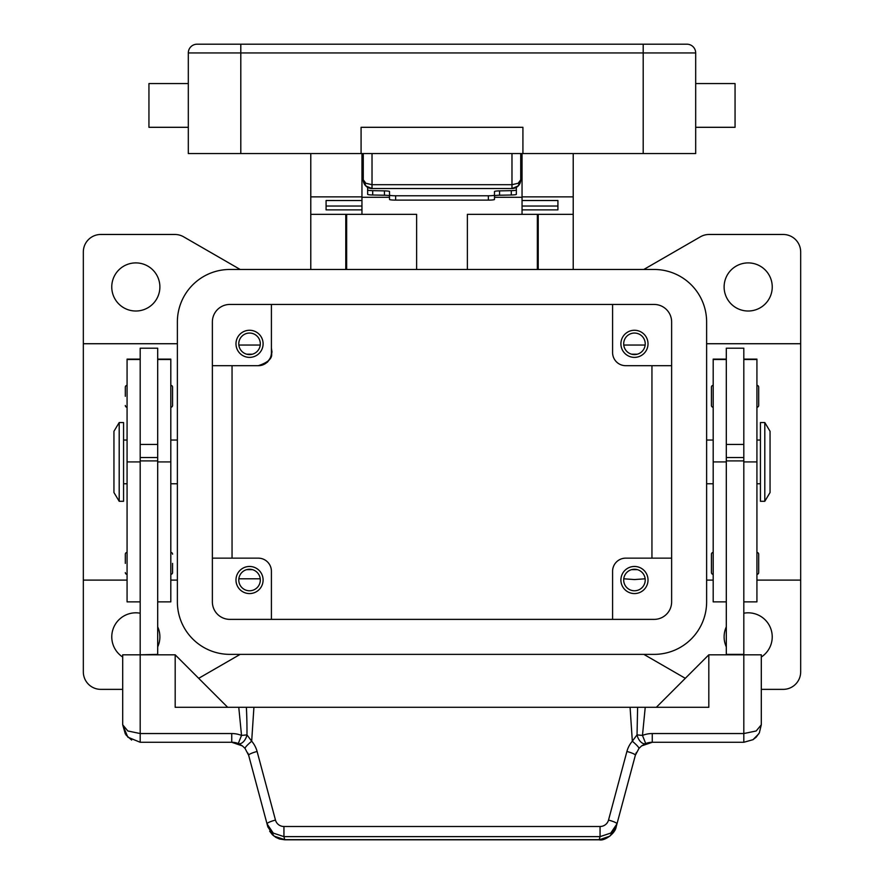 <?xml version="1.0" encoding="UTF-8"?>
<svg xmlns="http://www.w3.org/2000/svg" width="884" height="884" viewBox="0 0 884 884"><rect width="100%" height="100%" fill="white"/><g stroke="black" fill="none" stroke-linecap="round" stroke-linejoin="round"><path stroke-width="1.33" d="M363.269 153.551L363.269 179.795L365.832 185.983L372.02 188.546L372.02 184.701L365.832 183.264L363.269 179.795A8.752 8.752 0 0 0 372.02 188.546L511.98 188.546L518.168 185.983L520.731 179.795L518.168 183.264L511.98 184.701L511.98 188.546A8.752 8.752 0 0 0 520.731 179.795L520.731 153.551M197.055 44.2A8.752 8.752 0 0 0 188.314 52.952L695.686 52.952A8.752 8.752 0 0 0 686.945 44.2L197.055 44.2L240.802 44.2L240.802 153.551L188.314 153.551L188.314 52.952A8.752 8.752 0 0 1 197.055 44.2A8.752 8.752 0 0 0 188.314 52.952M643.198 153.551L643.198 44.2L686.945 44.2A8.752 8.752 0 0 1 695.686 52.952A8.752 8.752 0 0 0 686.945 44.2A8.752 8.752 0 0 1 695.686 52.952L695.686 153.551L522.919 153.551L522.919 127.307L361.081 127.307L361.081 153.551L240.802 153.551M361.081 153.551L522.919 153.551M188.314 127.307L148.943 127.307L148.943 83.571L188.314 83.571M695.686 127.307L735.057 127.307L735.057 83.571L695.686 83.571M494.488 191.541L494.488 195.883A6.122 0.663 180 0 1 499.548 195.231L511.295 194.999A6.122 0.663 0 0 0 516.355 194.347L516.355 190.005A6.122 0.663 180 0 1 511.295 190.657L499.548 190.878A6.122 0.663 0 0 0 494.488 191.541L494.488 195.099A6.122 0.663 180 0 1 488.366 195.773L488.366 200.115A6.122 0.663 0 0 0 494.488 199.452L494.488 195.099M395.634 200.115L395.634 195.773A6.122 0.663 180 0 1 389.512 195.099L389.512 199.452A6.122 0.663 0 0 0 395.634 200.115L488.366 200.115M389.512 195.883L389.512 191.541A6.122 0.663 0 0 0 384.452 190.878L372.705 190.657A6.122 0.663 180 0 1 367.645 190.005L367.645 194.347A6.122 0.663 0 0 0 372.705 194.999L384.452 195.231A6.122 0.663 180 0 1 389.512 195.883M231.741 733.543L140.191 733.543L140.191 654.812L122.699 654.812L122.699 724.792L127.826 737.168L140.191 742.284L231.741 742.284A17.492 17.492 0 0 1 238.271 743.543L242.393 745.908L231.741 742.284A17.492 17.492 0 0 1 238.271 743.543L241.531 735.433A26.244 26.244 0 0 0 231.741 733.543L231.741 742.284M283.941 826.496L283.941 836.629L600.059 836.629L600.059 826.496L283.941 826.496A8.763 8.63 180 0 1 275.476 820.076A8.818 1.481 165 0 0 269.366 822.131A8.752 1.47 165 0 0 267.023 823.855L273.267 833.093L283.941 836.629L284.758 839.8L599.241 839.8C604.413 841.336 615.319 833.49 616.159 826.894L609.916 836.131L599.241 839.8M275.476 820.076L257.1 751.477A8.807 1.481 165 0 0 250.979 753.533A8.807 1.481 165 0 0 248.647 755.256L267.841 826.894L274.084 836.131L284.758 839.667L599.241 839.667L600.059 836.629L610.734 833.093L616.977 823.855L635.353 755.256A8.807 1.481 -165 0 0 633.021 753.533A8.807 1.481 -165 0 0 626.9 751.477L608.524 820.076A8.752 8.619 180 0 1 600.059 826.496M257.1 751.477A26.863 26.454 -0 0 0 251.686 741.19L246.968 734.88A8.752 5.061 111.9 0 1 246.846 735.433A8.752 5.061 111.9 0 1 238.271 743.543L238.271 743.543M652.259 742.284L743.809 742.284L752.969 739.698L756.174 737.168L759.356 732.814L761.301 724.792L756.174 730.98L743.809 733.543L652.259 733.543A26.244 26.244 0 0 0 642.469 735.433L637.033 734.88A8.752 5.061 68.1 0 0 642.469 743.179A8.752 5.061 68.1 0 0 645.729 743.543A17.492 17.492 0 0 1 652.259 742.284L641.607 745.908L645.729 743.543A17.492 17.492 0 0 1 652.259 742.284L652.259 733.543M140.191 742.284L140.191 733.543L127.826 730.98L122.699 724.792L125.351 734.051M636.06 753.157L635.353 755.256L638.966 748.405L641.607 745.908M242.393 745.908L245.034 748.405L248.647 755.256L247.929 753.135M245.111 748.494L245.045 748.416C245.056 747.378 247.266 744.98 251.675 741.201L253.918 707.299L238.768 707.299L241.531 735.433L246.968 734.88A460.089 458.266 -5.6 0 0 246.371 707.299M616.159 826.894L616.977 823.855A8.752 1.47 -165 0 0 614.634 822.131A8.818 1.481 -165 0 0 608.524 820.076M759.356 732.814L761.301 724.792L761.301 654.812L743.809 654.812L743.809 348.197L726.305 348.197L726.305 654.37L743.809 654.37M172.568 387.126L172.568 405.491L172.568 387.126A1.746 1.746 0 0 0 170.811 385.369M172.568 405.491A1.746 1.746 0 0 1 170.811 407.237M170.811 440.044L177.375 440.044M170.811 483.78L177.375 483.78M758.682 563.395L758.682 572.578A1.746 1.746 0 0 1 756.925 574.324M758.682 572.578L758.682 554.202A1.746 1.746 0 0 0 756.925 552.456M713.189 552.456A1.746 1.746 0 0 0 711.432 554.202L711.432 572.578A1.746 1.746 0 0 0 713.189 574.324M758.682 405.491L758.682 387.126L758.682 405.491A1.746 1.746 0 0 1 756.925 407.237M758.682 387.126A1.746 1.746 0 0 0 756.925 385.369M713.189 385.369A1.746 1.746 0 0 0 711.432 387.126L711.432 405.491A1.746 1.746 0 0 0 713.189 407.237M726.305 359.125L713.189 359.125L713.189 601.882L726.305 601.882M743.809 359.125L756.925 359.125L756.925 601.882L743.809 601.882M764.804 422.552L770.052 431.293L770.052 492.532L764.804 501.283L760.428 501.283L760.428 422.552L764.804 422.552L764.804 501.283M326.086 200.524L361.954 200.546L361.954 209.873L326.086 209.873L326.086 200.524L361.954 200.546L361.954 153.551M557.914 209.873L522.046 209.873L522.046 200.524L557.914 200.524L557.914 209.873M522.046 197.287L494.488 197.287M389.512 197.287L361.954 197.287M522.046 179.795L520.731 179.795L520.566 181.496M363.269 179.795L363.434 181.496A8.752 8.752 0 0 1 363.269 179.795L361.954 179.795M522.046 153.551L522.046 196.856L573.219 196.856L573.219 153.551M522.046 209.873L522.046 214.348L573.219 214.348L573.219 196.856M522.046 196.856L522.046 200.546L557.914 200.524M361.954 206.038L326.086 206.038L326.086 200.546M310.781 153.551L310.781 269.465M345.777 269.465L345.777 214.348M310.781 214.348L416.629 214.348L416.629 269.465M706.625 343.732L800.672 343.732L800.672 251.962A17.492 17.492 0 0 0 783.169 234.47L709.123 234.47A17.492 17.492 0 0 0 700.382 236.813L644.104 269.3A17.492 17.492 0 0 1 643.828 269.465M761.301 689.365L783.169 689.365A17.492 17.492 0 0 0 800.672 671.862L800.672 343.732M240.172 654.37A17.492 17.492 0 0 0 239.895 654.525L198.69 678.315M685.31 678.315L644.104 654.525A17.492 17.492 0 0 0 643.828 654.37M177.375 343.732L83.328 343.732L83.328 251.962A17.492 17.492 0 0 1 100.831 234.47L174.877 234.47A17.492 17.492 0 0 1 183.618 236.813L239.895 269.3A17.492 17.492 0 0 0 240.172 269.465M83.328 343.732L83.328 671.862A17.492 17.492 0 0 0 100.831 689.365L122.699 689.365M253.918 707.299L637.618 707.299L637.033 734.88L632.325 741.201A26.719 26.31 0 0 0 626.911 751.477M638.966 748.405C638.944 747.378 636.734 744.98 632.325 741.201L630.082 707.299M140.191 359.125L127.075 359.125L127.075 461.912L140.191 461.912L140.191 348.197L157.695 348.197L157.695 654.37L140.191 654.812L175.187 654.812L175.187 707.299L238.768 707.299M772.24 286.957A24.056 24.056 0 0 1 748.184 311.013A24.056 24.056 0 0 1 724.118 286.957A24.056 24.056 0 0 1 748.184 262.902A24.056 24.056 0 0 1 772.24 286.957M122.699 657.033A24.056 24.056 0 0 1 140.191 613.22M157.695 626.855A24.056 24.056 0 0 1 157.695 646.9M557.914 200.546L557.914 206.038L522.046 206.038M232.05 558.147L232.05 365.689M637.342 569.65L631.574 569.65M623.761 578.799L634.458 579.561L645.143 578.799M271.41 304.45L271.41 352.561C272.935 357.965 268.559 362.341 258.294 365.689L212.37 365.689M271.41 619.375L271.41 571.263A13.127 13.127 0 0 0 258.294 558.147L212.37 558.147M651.95 558.147L651.95 365.689M612.59 619.375L612.59 571.263A13.127 13.127 0 0 1 625.706 558.147L671.63 558.147M706.625 580.103L713.189 580.103M756.925 580.103L800.672 580.103M645.221 580.014A10.763 10.763 0 0 0 634.458 569.252A10.763 10.763 0 0 0 623.695 580.014A10.763 10.763 0 0 0 634.458 590.777A10.763 10.763 0 0 0 645.221 580.014M620.899 580.014A13.558 13.558 0 0 1 634.458 566.456A13.558 13.558 0 0 1 648.016 580.014A13.558 13.558 0 0 1 634.458 593.573A13.558 13.558 0 0 1 620.899 580.014M260.305 343.821A10.763 10.763 0 0 0 249.542 333.058A10.763 10.763 0 0 0 238.779 343.821A10.763 10.763 0 0 0 249.542 354.583A10.763 10.763 0 0 0 260.305 343.821M249.542 357.379A13.558 13.558 0 0 1 235.984 343.821A13.558 13.558 0 0 1 249.542 330.262A13.558 13.558 0 0 1 263.101 343.821A13.558 13.558 0 0 1 249.542 357.379M246.658 354.186L252.426 354.186M645.221 343.821A10.763 10.763 0 0 0 634.458 333.058A10.763 10.763 0 0 0 623.695 343.821A10.763 10.763 0 0 0 634.458 354.583A10.763 10.763 0 0 0 645.221 343.821M620.899 343.821A13.558 13.558 0 0 1 634.458 330.262A13.558 13.558 0 0 1 648.016 343.821A13.558 13.558 0 0 1 634.458 357.379A13.558 13.558 0 0 1 620.899 343.821M260.305 580.014A10.763 10.763 0 0 0 249.542 569.252A10.763 10.763 0 0 0 238.779 580.014A10.763 10.763 0 0 0 249.542 590.777A10.763 10.763 0 0 0 260.305 580.014M235.984 580.014A13.558 13.558 0 0 1 249.542 566.456A13.558 13.558 0 0 1 263.101 580.014A13.558 13.558 0 0 1 249.542 593.573A13.558 13.558 0 0 1 235.984 580.014M252.426 569.65L246.658 569.65M271.41 352.561A13.127 13.127 0 0 1 258.294 365.689A13.68 13.68 0 0 0 262.36 365.07M761.301 657.033A24.056 24.056 0 0 0 743.809 613.22M726.305 626.855A24.056 24.056 0 0 0 726.305 646.9M612.59 304.45L612.59 352.561A13.127 13.127 0 0 0 625.706 365.689L671.63 365.689M212.37 321.953A17.492 17.492 0 0 1 229.862 304.45L654.138 304.45A17.492 17.492 0 0 1 671.63 321.953L671.63 601.882A17.492 17.492 0 0 1 654.138 619.375L229.862 619.375A17.492 17.492 0 0 1 212.37 601.882L212.37 321.953M177.375 321.953A52.487 52.487 0 0 1 229.862 269.465L654.138 269.465A52.487 52.487 0 0 1 706.625 321.953L706.625 601.882A52.487 52.487 0 0 1 654.138 654.37L229.862 654.37A52.487 52.487 0 0 1 177.375 601.882L177.375 321.953M361.954 214.348L361.954 209.873M656.326 707.299L708.813 654.812L708.813 707.299L637.618 707.299M310.781 196.856L361.954 196.856M395.634 195.773L488.366 195.773M516.355 190.005L516.355 187.375M367.645 187.375L367.645 190.005M389.512 191.541L389.512 195.099M467.371 269.465L467.371 214.348L522.046 214.348M573.219 269.465L573.219 214.348M140.191 444.42L157.695 444.42M159.882 286.957A24.056 24.056 0 0 0 135.816 262.902A24.056 24.056 0 0 0 111.76 286.957A24.056 24.056 0 0 0 135.816 311.013A24.056 24.056 0 0 0 159.882 286.957M140.191 461.912L140.191 654.37M127.075 461.912L127.075 601.882L140.191 601.882M119.196 501.283L123.572 501.283L123.572 422.552L119.196 422.552L119.196 501.283L113.948 492.532L113.948 431.293L119.196 422.552M157.695 359.125L170.811 359.125L170.811 601.882L157.695 601.882M538.223 214.348L538.223 269.465M260.239 345.036L238.857 345.036M645.143 345.036L623.761 345.036M238.857 578.799L260.239 578.799M175.187 654.812L227.674 707.299M706.625 440.044L713.189 440.044M706.625 483.78L713.189 483.78M756.925 483.78L760.428 483.78M756.925 440.044L760.428 440.044M726.305 444.42L743.809 444.42M726.305 457.536L743.809 457.536M726.305 460.907L743.809 460.907M123.572 483.78L127.075 483.78M123.572 440.044L127.075 440.044M125.318 396.308L125.318 387.126A1.746 1.746 0 0 1 127.075 385.369M127.075 407.237A1.746 1.746 0 0 1 125.318 405.491M170.811 574.324A1.746 1.746 0 0 0 172.568 572.578L172.568 563.395M172.568 554.202A1.746 1.746 0 0 0 170.811 552.456M125.318 563.395L125.318 554.202A1.746 1.746 0 0 1 127.075 552.456M127.075 574.324A1.746 1.746 0 0 1 125.318 572.578M157.695 457.536L140.191 457.536M157.695 460.907L140.191 460.907M743.809 742.284L743.809 654.812L708.813 654.812M177.375 580.103L170.811 580.103M127.075 580.103L83.328 580.103M258.294 365.689L262.36 365.07L267.498 362.12L271.167 356.639L271.974 351.865L271.41 348.152M631.574 354.186L637.342 354.186M511.98 153.551L511.98 184.701L372.02 184.701L372.02 153.551M363.434 181.496A8.752 8.752 0 0 0 372.02 188.546M499.548 195.231L499.548 190.878M384.452 190.878L384.452 195.231M372.705 194.999L372.705 190.657M511.295 190.657L511.295 194.999M346.65 214.348L346.65 269.465M537.35 269.465L537.35 214.348M726.305 359.501L713.189 359.501M756.925 359.501L743.809 359.501M645.232 707.299L642.469 735.433L645.729 743.543M157.695 461.912L170.811 461.912M756.925 461.912L743.809 461.912M726.305 461.912L713.189 461.912M127.075 359.501L140.191 359.501M157.695 359.501L170.811 359.501M520.731 171.043L522.046 171.043M516.676 187.176L519.284 184.612M361.954 171.043L363.269 171.043M367.324 187.176L364.716 184.612M752.969 739.698L758.815 733.786M126.025 735.057L131.65 740.063M231.752 742.306L240.415 744.593M269.653 831.181L272.482 834.816L275.941 837.424L279.488 838.993L284.758 839.8M652.248 742.306L643.585 744.593M635.353 755.256L636.347 752.494"/></g></svg>
